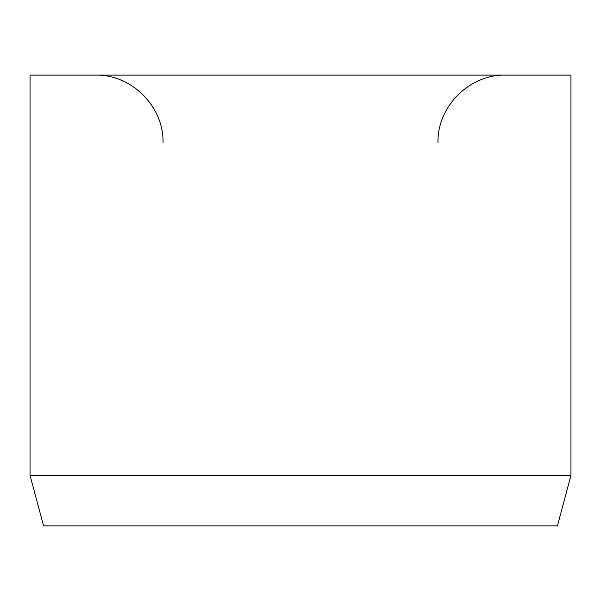 <?xml version="1.0" encoding="UTF-8"?>
<svg xmlns="http://www.w3.org/2000/svg" width="601" height="601" viewBox="0 0 601 601"><rect width="100%" height="100%" fill="white"/><g stroke="black" fill="none" stroke-linecap="round" stroke-linejoin="round"><path stroke-width="0.9" d="M570.95 475.406L570.95 75.125L30.05 75.125L30.05 475.406L43.572 525.875L557.428 525.875L570.95 475.406L30.05 475.406M437.979 142.737C437.047 106.61 469.464 74.193 505.591 75.125M163.021 142.737C163.953 106.61 131.536 74.193 95.409 75.125"/></g></svg>
